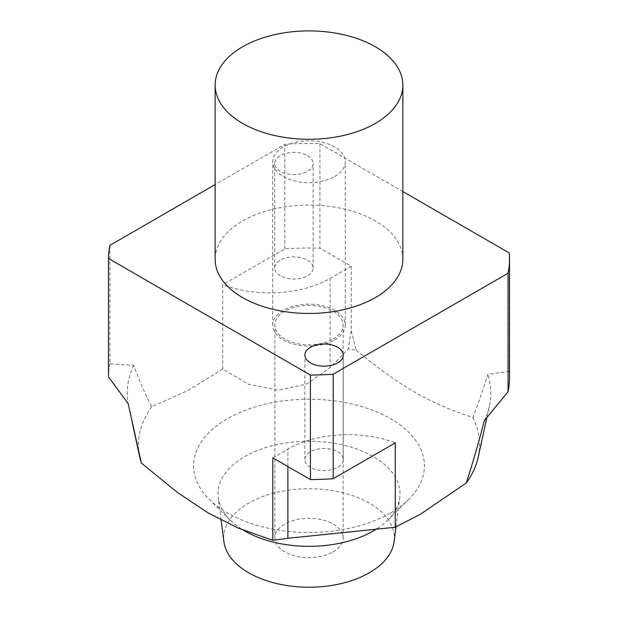 <?xml version="1.0" encoding="UTF-8"?>
<svg xmlns="http://www.w3.org/2000/svg" width="618" height="618" viewBox="0 0 618 618"><rect width="100%" height="100%" fill="white"/><g stroke="black" fill="none" stroke-linecap="round" stroke-linejoin="round"><path stroke-width="0.46" stroke-dasharray="3.09 2.32" d="M351.233 266.242L330.112 278.432A85.33 49.262 180 0 1 222.727 284.697L222.727 369.077L248.297 384.187L278.092 390.267L306.69 384.064L330.112 367.594L348.266 349.031L351.233 330.73L351.233 266.242L319.954 248.181A200.526 115.775 -0 0 0 284.813 248.853L222.727 284.697M280.34 275.821A19.197 11.085 180 0 1 274.716 267.98A19.197 11.085 180 0 1 286.567 257.737A19.197 11.085 180 0 1 307.486 260.139A19.197 11.085 180 0 1 313.11 267.98A19.197 11.085 180 0 1 301.26 278.224A19.197 11.085 180 0 1 280.34 275.821M284.813 248.853L284.813 144.342L215.134 184.573M402.859 191.541L319.954 143.67A200.526 115.775 0 0 0 284.813 144.342M319.954 143.67L319.954 248.181M109.934 245.307L109.934 363.747L133.681 365.369C139.877 381.916 145.887 395.713 151.704 406.783L187.926 390.491L222.727 369.077M351.233 330.73L356.308 350.251A170.56 98.471 0 0 0 348.266 349.031M356.308 350.251C400.441 386.613 428.737 402.951 472.863 417.544C477.706 405.029 482.697 390.646 487.849 374.377L509.224 371.387L509.224 252.947M478.232 457.135A170.56 98.471 0 0 0 472.863 417.544M390.607 512.971A115.419 66.636 0 0 0 408.66 499.46A115.419 66.636 0 0 0 383.338 414.879A115.419 66.636 0 0 0 234.662 414.879A115.419 66.636 0 0 0 209.34 499.46A115.419 66.636 0 0 0 390.607 512.971M151.704 406.783A170.56 98.471 0 0 0 139.768 457.135M272.793 457.83L287.88 449.124A85.33 49.262 180 0 1 395.265 442.859M310.506 467.417A19.197 11.085 180 0 1 304.883 459.576A19.197 11.085 180 0 1 316.733 449.332A19.197 11.085 180 0 1 337.66 451.735A19.197 11.085 180 0 1 343.284 459.576A19.197 11.085 180 0 1 331.426 469.819A19.197 11.085 180 0 1 310.506 467.417M307.486 155.636A19.197 11.085 180 0 1 313.11 163.476A19.197 11.085 180 0 1 293.913 174.554A19.197 11.085 180 0 1 274.716 163.476A19.197 11.085 180 0 1 286.567 153.233A19.197 11.085 180 0 1 307.486 155.636M402.859 259.266A93.859 54.191 0 0 0 309 205.076A93.859 54.191 0 0 0 215.134 259.266M109.934 363.747A200.526 115.775 0 0 0 108.474 376.903M133.681 365.369A181.754 104.936 0 0 0 128.165 403.593M334.639 176.532A36.269 20.935 0 0 0 345.261 161.731A36.269 20.935 0 0 0 309 140.796A36.269 20.935 0 0 0 272.731 161.731A36.269 20.935 0 0 0 295.118 181.074A36.269 20.935 0 0 0 334.639 176.532M334.639 339.915A36.269 20.935 0 0 0 345.261 325.107A36.269 20.935 0 0 0 309 304.172A36.269 20.935 0 0 0 272.731 325.107A36.269 20.935 0 0 0 295.118 344.45A36.269 20.935 0 0 0 334.639 339.915M333.133 339.043A34.129 19.706 0 0 0 343.129 325.107A34.129 19.706 0 0 0 309 305.408A34.129 19.706 0 0 0 274.863 325.107A34.129 19.706 0 0 0 295.937 343.314A34.129 19.706 0 0 0 333.133 339.043M333.133 551.889A34.129 19.706 0 0 0 343.129 537.954A34.129 19.706 0 0 0 309 518.255A34.129 19.706 0 0 0 274.863 537.954A34.129 19.706 0 0 0 295.937 556.161A34.129 19.706 0 0 0 333.133 551.889M394.091 541.615A85.33 49.262 0 0 0 309 488.691A85.33 49.262 0 0 0 223.901 541.615M377.428 528.436A91.016 52.545 0 0 0 387.586 520.286A91.016 52.545 0 0 0 399.761 497.691A91.016 52.545 0 0 0 309 441.237A91.016 52.545 0 0 0 218.231 497.691A91.016 52.545 0 0 0 230.406 520.286A91.016 52.545 0 0 0 243.562 530.306M484.319 420.711A181.754 104.936 0 0 0 489.332 406.126A181.754 104.936 0 0 0 487.849 374.377M509.526 377.714A200.526 115.775 0 0 0 509.224 371.387M330.112 367.594L330.112 278.432M287.88 466.544L287.88 449.124M313.11 267.98L313.11 163.476M274.716 267.98L274.716 163.476M343.284 459.576L343.284 355.064M304.883 459.576L304.883 355.064M345.261 325.107L345.261 161.731M272.731 325.107L272.731 161.731M343.129 537.954L343.129 325.107M274.863 537.954L274.863 325.107M395.991 526.915L399.761 497.691M221.12 520.047L218.231 497.691M387.586 520.286L408.66 499.46M230.406 520.286L209.34 499.46M486.775 417.861L489.332 406.126"/><path stroke-width="0.93" d="M215.134 184.573L109.934 245.307A200.526 115.775 0 0 0 108.474 258.455L310.406 375.041L310.406 479.545A200.526 115.775 -0 0 0 333.187 478.703L395.265 442.859L395.265 527.247L287.88 538.286L272.793 540.31L238.108 528.042L207.648 512.623L176.941 492.121L141.368 463.036L128.165 403.593L108.474 376.903L108.474 258.455M333.187 478.703L333.187 374.199L508.058 273.233L508.058 391.673L484.319 420.711C478.116 444.412 472.106 465.153 466.289 482.936A170.56 98.471 0 0 0 478.232 457.135L486.775 417.861M466.289 482.936L420.619 514.137L395.265 527.247M132.113 421.97L139.768 457.135A170.56 98.471 0 0 0 141.368 463.036M272.793 540.31L272.793 457.83L310.406 479.545M337.66 347.231A19.197 11.085 180 0 1 343.284 355.064A19.197 11.085 180 0 1 324.079 366.15A19.197 11.085 180 0 1 304.883 355.064A19.197 11.085 180 0 1 316.733 344.829A19.197 11.085 180 0 1 337.66 347.231M508.058 273.233A200.526 115.775 0 0 0 509.526 259.266A200.526 115.775 0 0 0 509.224 252.947L402.859 191.541M310.406 375.041A200.526 115.775 0 0 0 333.187 374.199M215.134 85.091L215.134 259.266A93.859 54.191 0 0 0 273.079 309.34A93.859 54.191 0 0 0 375.365 297.59A93.859 54.191 0 0 0 402.859 259.266L402.859 85.091A93.859 54.191 0 0 0 309 30.9A93.859 54.191 0 0 0 215.134 85.091A93.859 54.191 0 0 0 273.079 135.157A93.859 54.191 0 0 0 375.365 123.407A93.859 54.191 0 0 0 402.859 85.091M221.12 520.047L223.901 541.615A85.33 49.262 0 0 0 279.297 584.141A85.33 49.262 0 0 0 369.332 572.793A85.33 49.262 0 0 0 394.091 541.615L395.991 526.915M243.562 530.306A91.016 52.545 0 0 0 373.357 530.939A91.016 52.545 0 0 0 377.428 528.436M508.058 391.673A200.526 115.775 0 0 0 509.526 377.714L509.526 259.266M287.88 538.286L287.88 466.544"/></g></svg>
